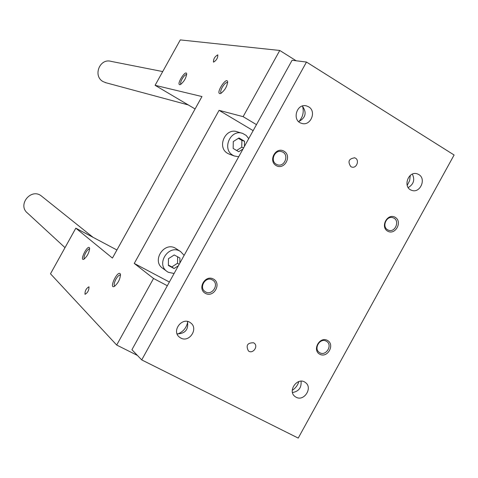 <?xml version="1.0" encoding="UTF-8"?>
<svg xmlns="http://www.w3.org/2000/svg" width="478" height="478" viewBox="0 0 478 478"><rect width="100%" height="100%" fill="white"/><g stroke="black" fill="none" stroke-linecap="round" stroke-linejoin="round"><path stroke-width="0.72" d="M134.258 263.432L153.54 278.471L116.686 345.044L50.495 273.798L75.817 228.173L112.432 258.078L201.961 96.55L155.093 85.311L180.29 39.907L279.761 50.465L243.123 116.656L219.067 110.34L134.258 263.432L169.379 282.026M167.324 285.742L153.54 278.471M137.419 355.423L116.686 345.044M179.674 84.696L180.266 84.63C183.97 81.816 186.109 78.183 186.677 73.743C185.787 69.441 176.442 84.056 179.674 84.696M219.784 93.628L220.579 93.545C224.762 90.533 227.116 86.584 227.642 81.684C226.536 76.45 215.799 92.798 219.784 93.628M89.326 247.592L89.631 248.166C89.183 252.778 87.199 256.501 83.686 259.339C79.551 260.88 86.966 245.453 89.326 247.592M120.08 273.583L120.486 274.354C120.127 279.469 117.976 283.55 114.045 286.591C109.002 288.443 117.128 270.978 120.08 273.583M213.594 62.134C216.564 60.21 217.962 57.784 217.789 54.874C214.837 56.518 213.391 58.919 213.457 62.092L213.594 62.134M89.004 286.884C88.992 290.367 87.659 292.841 85.018 294.305C84.857 290.941 86.154 288.449 88.92 286.818L89.004 286.884M116.913 249.994L75.817 228.173M241.928 133.219L237.488 131.886C225.449 127.023 216.331 147.499 227.863 153.486L229.906 154.394M176.286 248.769L176.024 248.602C164.575 240.613 151.054 260.946 162.873 268.409L166.852 271.325M253.155 130.637L219.067 110.34M256.471 124.639L243.123 116.656M296.193 60.778L279.761 50.465M195.084 108.954L155.093 85.311M174.1 273.5L168.328 272.281L167.288 271.647C155.344 264.101 169.021 243.523 180.594 251.595L184.144 255.348M178.384 265.756L174.088 268.54L168.387 265.493L168.447 258.688L174.219 254.953L179.907 258.024L179.859 263.091M174.088 268.54L171.835 266.933L177.553 263.229L177.613 256.788M168.387 265.093L171.835 266.933M179.166 264.34L177.553 263.229M238.707 156.742L234.465 156.025L233.049 155.338C221.398 149.285 230.623 128.564 242.788 133.476L246.218 135.477L248.721 138.65M242.979 149.028L238.737 151.717L233.162 148.455L233.276 141.56L238.976 137.951L244.539 141.237L244.449 146.364M243.631 147.845L241.749 147.224L241.868 140.389L238.379 138.333M236.622 150.48L241.749 147.224M244.539 141.237L241.868 140.389M180.983 84.248L180.947 84.23C180.248 83.554 180.612 81.828 182.058 79.061C183.922 75.948 185.44 74.466 186.617 74.604L186.701 74.658M221.326 93.168L221.147 93.108C220.28 92.32 220.633 90.408 222.204 87.366C224.29 83.919 226.04 82.294 227.468 82.497L227.683 82.67M89.679 248.99L89.637 248.966C88.651 248.739 87.343 250.006 85.711 252.772C84.086 255.939 83.644 257.965 84.385 258.849L84.469 258.885M120.558 275.209L120.396 275.083C119.219 274.772 117.731 276.135 115.933 279.17C114.14 282.689 113.71 284.978 114.636 286.029L114.893 286.119M292.088 60.276L131.928 349.705L141.721 359.904L298.224 438.093L454.1 155.003L306.488 62.05L292.088 60.276M177.732 333.997C183.158 331.804 186.474 327.83 187.687 322.082M302.544 106.2C304.122 111.96 302.909 117.08 298.911 121.561M298.87 381.546C297.722 385.28 295.524 388.208 292.261 390.317M407.19 185.416L409.616 180.66L410.291 175.384M306.488 62.05L141.721 359.904M106.08 82.784L103.17 81.642C92.577 76.145 99.699 57.898 111.093 61.375L162.717 71.569M65.014 247.64L27.551 213.116C17.047 204.931 31.166 187.573 41.431 196.022L41.897 196.398M276.278 164.229L277.138 164.647C284.649 167.88 289.716 154.233 281.912 151.765C275.047 148.903 269.688 160.769 276.278 164.229M276.147 165.573C267.823 160.781 275.866 146.244 284.069 151.233C292.333 156.049 284.35 170.491 276.147 165.573M212.328 279.899L212.734 280.144C219.796 284.326 211.754 296.491 205.146 291.616C198.537 287.559 205.677 275.92 212.328 279.899M213.421 279.033C205.002 274.396 196.936 288.981 205.468 293.42C213.887 297.985 221.888 283.502 213.421 279.033M387.622 229.775C381.408 226.518 386.875 214.957 393.257 217.86C400.397 220.358 395.115 233.288 388.261 230.097L387.622 229.775M387.61 231.137C395.21 235.69 402.87 221.786 395.222 217.329C387.622 212.704 379.908 226.703 387.61 231.137M326.253 341.173C320.033 337.444 313.215 348.85 319.471 352.531C325.649 356.935 333.136 345.116 326.552 341.346L326.253 341.173M327.412 340.396C335.257 344.53 327.573 358.482 319.782 354.252C311.883 350.147 319.621 336.106 327.412 340.396M350.804 166.631L351.545 166.977C356.773 169.027 360.054 159.371 354.658 157.83C348.791 158.654 347.512 161.594 350.804 166.631M253.597 342.774L254.045 343.055C258.771 346.126 252.832 354.449 248.417 350.936C245.692 345.445 247.419 342.726 253.597 342.774M408.2 187.573C413.667 184.305 415.053 179.824 412.359 174.129M418.788 174.548C426.657 178.868 420.007 193.698 411.713 190.328C402.38 187.537 408.2 170.461 417.33 173.873L418.788 174.548M301.038 381.181C301.642 387.634 298.792 391.416 292.494 392.534M296.109 397.224C304.157 401.849 313.12 387.497 305.328 382.472C297.633 376.425 287.045 391.088 295.129 396.615L296.109 397.224M302.365 106.038C306.966 112.569 305.741 117.767 298.672 121.633M308.627 106.815L306.655 105.961C296.665 102.77 291.508 120.755 301.654 123.348C310.539 126.527 316.932 111.38 308.627 106.815M177.105 333.877C185.231 333.704 188.691 329.575 187.466 321.473M180.798 338.048L179.501 337.205C171.01 330.955 182.548 316.167 190.644 322.895C198.764 328.476 189.36 342.959 180.798 338.048M180.594 251.595L176.024 248.602M234.465 156.025L229.267 154.167M188.296 104.939L105.268 82.569M93.025 237.309L41.431 196.022M281.912 151.765L281.452 151.622M354.658 157.83L354.341 157.734M416.816 173.729L417.33 173.873M294.83 396.376L295.129 396.615M305.765 105.775L306.655 105.961M178.993 336.763L179.501 337.205"/></g></svg>
